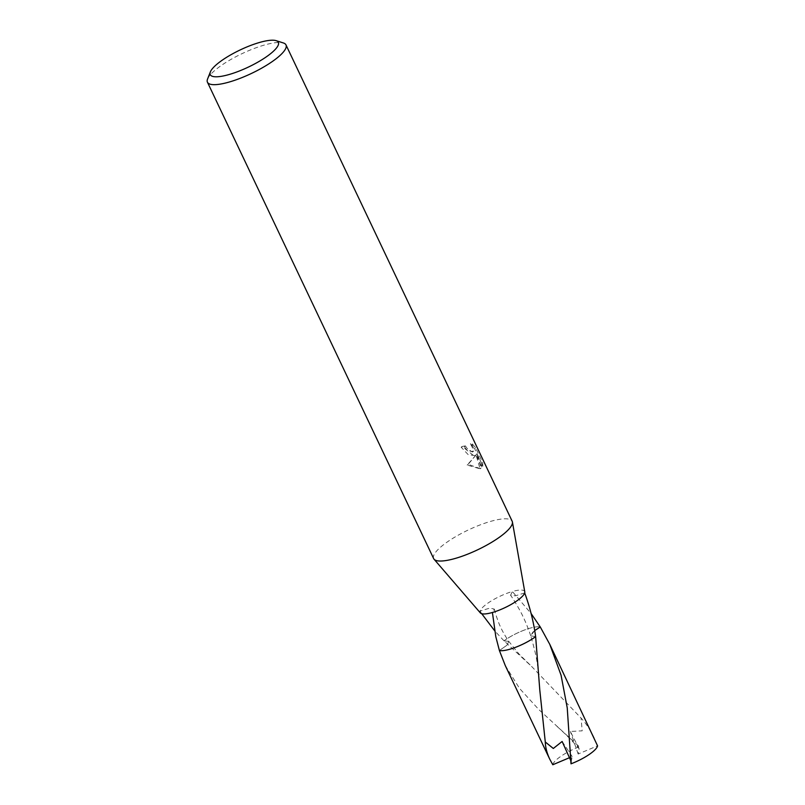 <?xml version="1.0" encoding="UTF-8"?>
<svg xmlns="http://www.w3.org/2000/svg" width="805" height="805" viewBox="0 0 805 805"><rect width="100%" height="100%" fill="white"/><g stroke="black" fill="none" stroke-linecap="round" stroke-linejoin="round"><path stroke-width="0.6" stroke-dasharray="4.03 3.02" d="M433.633 558.569A43.48 10.958 154.6 0 1 457.471 535.597A43.48 10.958 154.6 0 1 503.598 518.863A43.48 10.958 154.6 0 1 512.181 521.268M524.689 592.913L515.411 595.831L510.591 595.267L512.362 591.514A24.633 6.209 154.6 0 1 519.778 590.065A24.633 6.209 154.6 0 1 524.769 591.846M475.131 455.61L468.228 454.674L461.154 447.188A42.031 10.596 154.6 0 1 464.384 446.604L465.411 445.9A43.48 10.958 -25.4 0 0 462.211 446.463L473.511 455.519L476.168 454.906L468.208 464.314L479.659 468.45L481.068 468.128L477.053 454.09L482.829 466.246L481.782 466.96L476.007 454.805L480.052 468.832L467.142 465.049L476.168 454.906M207.569 78.991A43.48 10.958 154.6 0 1 236.197 56.561A43.48 10.958 154.6 0 1 277.403 42.514A43.48 10.958 154.6 0 1 283.41 42.977M482.819 466.246L482.708 462.674L475.594 447.681L471.448 442.911L474.175 449.854L473.481 451.313L471.599 451.494L467.202 448.586L465.411 445.9M594.241 738.014C590.447 730.075 586.06 723.423 581.069 718.06L531.803 666.631L504.011 640.84L508.81 641.404L507.009 645.187L499.392 650.51L506.999 645.197L508.8 641.404L504 640.83A24.633 6.209 154.6 0 1 537.217 626.803A24.633 6.209 154.6 0 1 540.266 626.964A24.653 6.219 154.6 0 0 505.681 639.643A24.653 6.219 154.6 0 0 504.011 640.84A24.643 6.209 154.6 0 1 537.227 626.803A24.643 6.209 154.6 0 1 540.276 626.974L532.93 632.026L530.716 635.809C534.349 648.226 536.472 657.162 537.086 662.636C538.143 668.009 539.048 677.196 539.803 690.197M481.702 613.702L480.082 611.086A24.633 6.209 154.6 0 1 512.362 591.514L531.129 613.561M464.384 446.604L466.175 449.291L472.454 452.018L472.887 448.667L470.402 443.615L471.448 442.901M475.594 447.681L474.527 448.415L481.642 463.408L482.718 462.674M470.402 443.625L474.517 448.415M461.154 447.188L462.211 446.463M481.642 463.408L481.782 466.96M476.007 454.805L477.053 454.09M480.052 468.832L481.078 468.128M467.142 465.049L468.208 464.314M534.671 630.577L530.726 635.809L535.657 636.644M504 640.83L494.723 630.848M480.364 612.927A24.633 6.209 154.6 0 1 480.082 611.086L489.873 608.087L494.34 609.083L492.408 612.484M505.248 665.504L519.557 688.456L538.937 709.678L579.338 746.758L579.167 748.821L570.342 731.463L582.186 730.839L581.069 718.06M552.794 764.75A24.633 6.209 154.6 0 1 561.035 756.197A24.633 6.209 154.6 0 1 579.338 746.758M535.647 636.644L530.716 635.809M571.007 763.824L571.449 762.365L570.856 760.785M571.178 761.772L572.194 756.559L569.638 757.636M556.99 726.372C565.663 734.17 573.049 741.647 579.157 748.801L578.161 754.033L597.562 745.843M578.161 754.033L570.342 731.463M572.194 756.559L562.132 741.475M475.906 455.107L474.88 455.821M473.481 451.313L472.454 452.018M530.726 635.809C529.962 633.223 526.47 623.543 522.636 615.815C520.825 611.629 513.52 599.141 510.591 595.267M494.34 609.083C494.974 612.615 498.899 623.905 500.308 626.461C502.119 630.677 504.946 635.658 508.8 641.404L518.863 653.871L531.803 666.621M570.212 747.473L571.449 762.365"/><path stroke-width="1.21" d="M276.115 40.653L283.41 42.977A43.48 10.958 154.6 0 1 285.996 44.919L512.181 521.268A43.48 10.958 154.6 0 1 512.413 522.002A43.48 10.958 154.6 0 1 487.075 544.955A43.48 10.958 154.6 0 1 442.217 560.974A43.48 10.958 154.6 0 1 434.046 559.213A43.48 10.958 154.6 0 1 433.633 558.569L207.438 82.211A43.48 10.958 154.6 0 1 207.569 78.991L210.387 71.866A37.684 9.499 154.6 0 1 235.191 52.426A37.684 9.499 154.6 0 1 270.903 40.25A37.684 9.499 154.6 0 1 276.115 40.653A37.684 9.499 154.6 0 1 261.726 59.852A37.684 9.499 154.6 0 1 217.712 76.747A37.684 9.499 154.6 0 1 210.387 71.866M512.413 522.002L524.769 591.846A24.633 6.209 154.6 0 1 524.689 592.913A24.633 6.209 154.6 0 1 492.408 612.484A24.633 6.209 154.6 0 1 484.992 613.933A24.633 6.209 154.6 0 1 480.364 612.927L434.046 559.213M285.996 44.919A43.48 10.958 154.6 0 1 262.158 67.882A43.48 10.958 154.6 0 1 216.032 84.616A43.48 10.958 154.6 0 1 207.438 82.211M531.129 613.561L540.276 626.974L534.671 630.577M499.382 650.51A24.653 6.219 154.6 0 0 533.987 637.832A24.653 6.219 154.6 0 0 535.657 636.644A24.643 6.209 154.6 0 1 502.441 650.671A24.643 6.209 154.6 0 1 499.382 650.51L505.248 665.504L549.735 759.145C546.937 753.198 545.448 747.473 545.277 741.979L539.803 690.197L535.647 636.624A24.633 6.209 154.6 0 1 502.441 650.661A24.633 6.209 154.6 0 1 499.392 650.49L495.81 636.715L492.408 612.484M535.657 636.644L535.647 636.644C533.544 621.581 529.891 607 524.689 592.913M494.723 630.848L481.702 613.702M567.233 707.867L571.007 763.824A24.633 6.209 154.6 0 0 589.32 754.396A24.633 6.209 154.6 0 0 597.562 745.843L549.785 644.362L561.075 675.244L567.233 707.867M540.266 626.964A24.653 6.219 154.6 0 1 540.276 626.974L549.785 644.362M570.856 760.785L562.132 741.475L553.317 748.469L545.267 741.979M569.638 757.636L552.794 764.75L549.735 759.145"/></g></svg>
